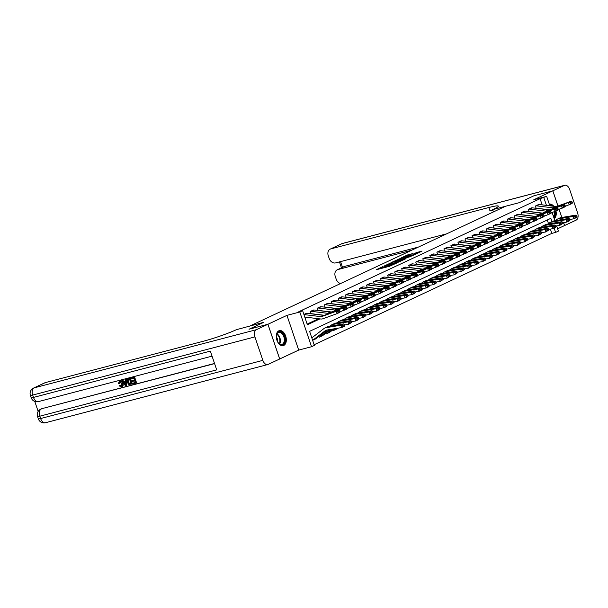 <?xml version="1.0" encoding="UTF-8"?>
<svg xmlns="http://www.w3.org/2000/svg" width="608" height="608" viewBox="0 0 608 608"><rect width="100%" height="100%" fill="white"/><g stroke="black" fill="none" stroke-linecap="round" stroke-linejoin="round"><path stroke-width="0.91" d="M382.759 266.646L376.17 269.777L389.523 266.281L396.819 262.99L382.736 267.254L381.543 267.429L382.759 266.646M278.814 330.813A7.76 4.803 75.3 0 0 276.762 339.773A7.76 4.803 75.3 0 0 283.252 345.64A7.76 4.803 75.3 0 0 283.761 345.45A7.76 4.803 75.3 0 0 285.813 336.498A7.76 4.803 75.3 0 0 279.323 330.63A7.76 4.803 75.3 0 0 278.814 330.813A7.706 4.765 75.3 0 1 280.729 330.972A7.706 4.765 75.3 0 1 285.585 338.565A7.706 4.765 75.3 0 1 282.712 345.732M412.627 253.627L407.39 254.995L400.687 258.172L415.712 254.167L422.043 251.051L416.222 252.685L413.25 254.114L416.86 253.323L412.908 254.851L403.119 257.298L412.627 253.627M542.161 204.873L540.064 198.679L546.66 196.369L549.852 205.816M557.946 206.028L552.809 190.836L533.938 195.768L519.133 202.707L533.908 195.784L552.809 190.836L533.809 199.736L546.66 196.369M493.453 211.926L492.678 209.631L519.133 202.707L505.529 206.264L250.222 325.858L263.834 322.293L236.36 329.696A24.867 2.212 161.3 0 1 203.391 341.232L45.402 382.592L34.147 387.866L256.386 329.688L267.923 324.284L279.672 359.001L298.703 350.086L311.554 346.72L299.805 312.003L302.617 310.688L307.382 324.763L319.907 318.888M298.703 350.086L286.953 315.37L267.953 324.269L249.052 329.217L263.834 322.293L249.029 329.224L267.923 324.284M286.953 315.37L299.805 312.003M540.064 198.679L298.84 311.676L302.617 310.688M391.499 262.595L383.876 266.167L397.229 262.671L405.232 259.046L391.499 262.595L391.75 263.332M392.282 262.078L400.094 258.567L413.82 255.018L409.556 256.895L402.846 258.765L400.809 259.753L406.045 258.582L392.312 262.177M557.635 228.798L564.558 225.553L563.57 222.634M561.822 217.466L559.056 209.304M267.953 324.269L279.703 358.986M307.154 324.087L318.584 318.729M306.561 313.302L303.901 314.465L306.257 313.363A3.481 2.721 64.9 0 1 307.124 313.31L323.334 315.286A4.97 3.884 -115.1 0 0 324.839 315.126L338.96 310.004L336.148 311.326L337.797 311.471L338.17 312.398L340.138 311.471L339.766 310.551L337.797 311.471M310.962 313.774L310.202 311.516L313.599 310.012M317.999 310.483L317.232 308.218L320.636 306.713M325.037 307.184L324.269 304.927L327.674 303.415M332.074 303.886L331.307 301.629L334.712 300.124M339.112 300.595L338.344 298.33L341.749 296.826M346.15 297.297L345.382 295.04L348.787 293.527M353.187 293.998L352.42 291.741L355.824 290.229M360.225 290.7L359.457 288.443L362.862 286.938M367.255 287.409L366.495 285.144L369.9 283.64M374.292 284.111L373.532 281.854L376.937 280.341M381.33 280.812L380.57 278.555L383.967 277.05M388.368 277.522L387.608 275.257L391.005 273.752M395.405 274.223L394.638 271.966L398.042 270.454M402.443 270.925L401.675 268.668L405.08 267.155M409.48 267.626L408.713 265.369L412.118 263.864M416.518 264.336L415.75 262.071L419.155 260.566M423.556 261.037L422.788 258.78L426.193 257.268M430.593 257.739L429.826 255.482L433.23 253.977M437.631 254.448L436.863 252.183L440.268 250.678M444.668 251.15L443.901 248.892L447.306 247.38M451.698 247.851L450.938 245.594L454.343 244.082M458.736 244.553L457.976 242.296L461.373 240.791M465.774 241.262L465.014 238.997L468.411 237.492M472.811 237.964L472.051 235.706L475.448 234.194M479.849 234.665L479.081 232.408L482.486 230.903M486.886 231.374L486.119 229.11L489.524 227.605M493.924 228.076L493.156 225.811L496.561 224.306M500.962 224.778L500.194 222.52L503.599 221.008M507.999 221.479L507.232 219.222L510.636 217.717M515.037 218.188L514.269 215.924L517.674 214.419M522.074 214.89L521.307 212.633L524.712 211.12M529.104 211.592L528.344 209.334L531.749 207.83M536.142 208.301L535.382 206.036L538.787 204.531M314.138 344.728L551.813 233.396L550.354 229.079M548.492 223.584L547.276 219.997M318.676 336.558L319.215 337.189A3.481 2.721 -115.1 0 0 319.58 337.06A3.481 2.721 -115.1 0 0 319.975 336.817L329.376 329.62M325.713 333.26L326.253 333.891A3.481 2.721 -115.1 0 0 326.618 333.762A3.481 2.721 -115.1 0 0 327.013 333.526L332.872 329.034M332.751 329.969L333.29 330.6A3.481 2.721 -115.1 0 0 333.655 330.463A3.481 2.721 -115.1 0 0 334.043 330.228L336.368 328.449M556.654 225.91L558.41 231.093L555.598 232.408L554.116 228.046M551.813 233.396L555.598 232.408M551.958 221.662L550.833 218.333L309.601 331.33L314.366 345.405L311.554 346.72M552.14 212.564L554.906 220.742M546.455 205.398L543.841 197.691M554.215 218.705A7.76 4.803 75.3 0 0 556.008 211.075M553.827 206.302A7.76 4.803 75.3 0 0 549.298 204.174M387.38 266.844L388.307 266.448L387.988 265.514M381.771 268.09L380.684 268.592M400.657 261.22L399.509 261.524M385.335 265.544L397.191 262.519L399.479 261.448L385.335 265.544M398.521 259.783L394.569 261.318L399.95 259.905L401.987 258.924L398.521 259.783M417.514 252.229L417.833 253.171L416.913 253.468M312.938 340.115L315.75 338.8A3.481 2.721 -115.1 0 1 315.354 339.036L312.641 340.305A3.481 2.721 -115.1 0 0 312.938 340.115L325.28 330.661A4.97 3.884 64.9 0 1 325.842 330.319A4.97 3.884 64.9 0 1 326.64 330.076L341.643 327.568L340.989 325.196L325.987 327.697A7.456 5.822 -115.1 0 0 324.786 328.069A7.456 5.822 -115.1 0 0 323.942 328.578L311.82 337.866M342.616 325.538L342.882 326.488L344.85 325.569L344.592 324.619L342.616 325.538L340.989 325.196L343.801 323.874L328.799 326.382A7.456 5.822 -115.1 0 0 327.606 326.754L324.786 328.069M315.75 338.8L327.286 329.969M344.85 325.569L344.462 326.253L341.643 327.568L342.882 326.488M343.801 323.874L344.592 324.619M340.138 311.471L339.887 312.307L337.075 313.629L322.954 318.744A7.456 5.822 64.9 0 1 320.697 318.987L304.768 317.049M338.17 312.398L337.075 313.629L336.148 311.326L322.027 316.441A4.97 3.884 -115.1 0 1 320.522 316.601L304.312 314.625A3.481 2.721 64.9 0 0 303.947 314.61M339.766 310.551L338.96 310.004M344.675 324.938L348.68 324.269L348.027 321.898L333.024 324.398A7.456 5.822 -115.1 0 0 331.824 324.771A7.456 5.822 -115.1 0 0 330.98 325.288L329.764 326.222M349.653 322.24L349.919 323.19L351.888 322.27L351.622 321.32L349.653 322.24L348.027 321.898L350.839 320.576L335.836 323.084A7.456 5.822 -115.1 0 0 334.643 323.456L331.824 324.771M319.58 337.06L322.392 335.738A3.481 2.721 -115.1 0 0 322.787 335.502L330.775 329.384M351.888 322.27L348.68 324.269L349.919 323.19M350.839 320.576L351.622 321.32M351.713 321.647L355.718 320.978L355.064 318.6L340.062 321.108A7.456 5.822 -115.1 0 0 338.861 321.48A7.456 5.822 -115.1 0 0 338.018 321.989L336.802 322.924M356.691 318.949L356.957 319.899L358.925 318.972L358.659 318.022L356.691 318.949L355.064 318.6L357.876 317.285L342.874 319.785A7.456 5.822 -115.1 0 0 341.681 320.158L338.861 321.48M326.618 333.762L329.43 332.447A3.481 2.721 -115.1 0 0 329.825 332.204L334.271 328.799M358.925 318.972L358.53 319.656L355.718 320.978L356.957 319.899M357.876 317.285L358.659 318.022M358.75 318.349L362.756 317.68L362.102 315.301L347.1 317.809A7.456 5.822 -115.1 0 0 345.899 318.182A7.456 5.822 -115.1 0 0 345.055 318.691L343.839 319.626M363.728 315.651L363.994 316.601L365.963 315.681L365.697 314.731L363.728 315.651L362.102 315.301L364.914 313.986L349.912 316.494A7.456 5.822 -115.1 0 0 348.711 316.859L345.899 318.182M333.655 330.463L336.467 329.148A3.481 2.721 -115.1 0 0 336.862 328.905L337.767 328.214M365.963 315.681L362.756 317.68L363.994 316.601M364.914 313.986L365.697 314.731M314.161 310.012L311.342 311.334A3.481 2.721 64.9 0 0 310.483 311.387L313.295 310.065A3.481 2.721 64.9 0 1 314.161 310.012L330.372 311.988A4.97 3.884 -115.1 0 0 331.877 311.828L345.998 306.706L343.186 308.028L344.835 308.18L345.207 309.1L347.176 308.172L346.803 307.253L344.835 308.18M324.277 315.271L311.524 313.713A0.996 0.775 -115.1 0 0 311.273 313.728M347.176 308.172L346.925 309.016L340.039 311.805M345.207 309.1L344.113 310.331L343.186 308.028L329.065 313.15A4.97 3.884 -115.1 0 1 327.56 313.31L311.342 311.334M346.803 307.253L345.998 306.706M321.199 306.713L318.379 308.036A3.481 2.721 64.9 0 0 317.513 308.089L320.332 306.774A3.481 2.721 64.9 0 1 321.199 306.713L337.41 308.689A4.97 3.884 -115.1 0 0 338.914 308.53L353.035 303.415L350.223 304.73L351.872 304.882L352.245 305.801L354.213 304.882L353.841 303.954L351.872 304.882M331.314 311.972L318.562 310.422A0.996 0.775 -115.1 0 0 318.311 310.437M354.213 304.882L353.962 305.718L347.077 308.514M352.245 305.801L351.15 307.032L350.223 304.73L336.102 309.852A4.97 3.884 -115.1 0 1 334.598 310.012L318.379 308.036M353.841 303.954L353.035 303.415M328.236 303.422L325.417 304.737A3.481 2.721 64.9 0 0 324.55 304.79L327.37 303.476A3.481 2.721 64.9 0 1 328.236 303.422L344.447 305.398A4.97 3.884 -115.1 0 0 345.952 305.239L360.073 300.116L357.253 301.439L358.91 301.583L359.282 302.503L361.251 301.583L360.878 300.664L358.91 301.583M338.352 308.682L325.592 307.124A0.996 0.775 -115.1 0 0 325.348 307.139M361.251 301.583L361 302.419L354.114 305.216M359.282 302.503L358.188 303.742L357.253 301.439L343.14 306.554A4.97 3.884 -115.1 0 1 341.635 306.713L325.417 304.737M360.878 300.664L360.073 300.116M365.788 315.05L369.793 314.382L369.14 312.01L354.137 314.511A7.456 5.822 -115.1 0 0 352.936 314.883A7.456 5.822 -115.1 0 0 352.093 315.4L350.877 316.327M370.766 312.352L371.024 313.302L373 312.383L372.734 311.433L370.766 312.352L369.14 312.01L371.952 310.688L356.949 313.196A7.456 5.822 -115.1 0 0 355.748 313.568L352.936 314.883M373 312.383L369.793 314.382L371.024 313.302M371.952 310.688L372.734 311.433M335.274 300.124L332.454 301.439A3.481 2.721 64.9 0 0 331.588 301.5L334.408 300.177A3.481 2.721 64.9 0 1 335.274 300.124L351.485 302.1A4.97 3.884 -115.1 0 0 352.99 301.94L367.11 296.818L364.291 298.14L365.948 298.285L366.312 299.212L368.288 298.285L367.916 297.365L365.948 298.285M345.39 305.383L332.629 303.825A0.996 0.775 -115.1 0 0 332.386 303.84M368.288 298.285L368.038 299.121L361.152 301.918M366.312 299.212L365.218 300.443L364.291 298.14L350.178 303.255A4.97 3.884 -115.1 0 1 348.673 303.422L332.454 301.439M367.916 297.365L367.11 296.818M280.638 344.668A6.711 4.157 -104.7 0 1 278.563 343.125A6.711 4.157 -104.7 0 1 276.473 335.114A6.711 4.157 -104.7 0 1 280.729 331.915A6.711 4.157 -104.7 0 1 285.046 339.918A6.711 4.157 -104.7 0 1 280.638 344.668M278.456 342.988A6.217 3.846 75.3 0 0 280.265 344.295A6.217 3.846 75.3 0 0 281.876 344.402A6.217 3.846 75.3 0 0 284.27 338.664A6.217 3.846 75.3 0 0 280.341 332.485A6.217 3.846 75.3 0 0 278.73 332.378A6.217 3.846 75.3 0 0 276.442 335.289M277.598 341.711A4.423 2.736 75.3 0 0 276.321 336.817M549.67 205.268A6.711 4.157 -104.7 0 1 551.692 206.036M554.815 211.592A6.711 4.157 -104.7 0 1 554.374 216.44A6.711 4.157 -104.7 0 1 553.774 217.39M553.508 216.6A6.217 3.846 75.3 0 0 553.721 216.205A6.217 3.846 75.3 0 0 554.146 211.835M554.101 218.371A7.706 4.765 75.3 0 0 554.929 217.124A7.706 4.765 75.3 0 0 555.4 211.364M552.953 206.196A7.706 4.765 75.3 0 0 549.343 204.296M120.141 381.642L119.35 383.382L118.195 383.58L119.86 381.003C121.304 380.79 122.337 381.588 122.953 383.382C123.508 385.122 123.135 386.255 121.828 386.779M119.335 381.239L119.86 381.003M119.548 381.117L119.411 381.216C120.855 381.003 121.889 381.794 122.504 383.595C123.059 385.335 122.687 386.468 121.38 386.984L121.919 386.749M121.38 386.984L119.077 385.806L120.11 385.259L121.433 386.247M125.43 379.719L126.563 379.331L126.669 385.434L125.499 385.829L121.79 380.676L122.466 380.494L123.568 382.09L125.506 381.588L125.43 379.719L126.114 379.544L126.221 385.639M121.79 380.676L122.922 380.281L124.024 381.885L125.499 381.497M132.704 383.238L135.257 382.569L134.672 380.836L132.293 381.459L132.073 380.813L134.452 380.19L133.798 378.237L131.123 378.936L131.351 378.077L134.664 377.211L136.572 382.842L132.924 383.891L132.704 383.238L135.234 382.485M132.073 380.813L134.421 380.099M34.785 401.44L38.16 411.411M256.386 329.688A5.966 3.694 75.3 0 0 254.912 336.9L32.672 395.078L33.47 397.419L210.353 351.12L216.706 369.884L39.824 416.191A5.966 3.694 -104.7 0 1 41.291 408.979A5.966 4.659 -115.1 0 0 40.668 409.207L41.511 408.804A5.966 4.659 64.9 0 1 42.134 408.584L214.578 363.614M214.525 363.455L42.134 408.584M128.174 379.012L130.477 378.305L132.384 383.937L128.759 384.454L127.27 382.333C126.654 380.54 127.034 379.407 128.402 378.944L130.028 378.518L131.936 384.15M254.912 336.9L262.854 360.362A5.966 3.694 75.3 0 0 267.74 364.549A5.966 3.694 75.3 0 0 268.136 364.405L279.672 359.001M33.524 388.094A5.966 5.966 0 0 0 30.4 395.405A5.966 0.532 161.3 0 0 32.672 395.078A5.966 3.694 -104.7 0 1 34.147 387.866A5.966 4.659 -115.1 0 0 33.524 388.094L44.779 382.82A5.966 4.659 64.9 0 1 45.402 382.592M130.902 378.29L134.664 377.211M134.216 377.424L136.116 383.048M128.387 378.898L128.85 378.731M129.61 379.331L127.733 380.258L127.916 382.181L129.367 383.982L131.077 383.663L129.61 379.331M128.676 379.574L127.733 380.258L128.189 380.046L128.364 381.968L129.816 383.777L131.047 383.58M130.028 378.518L130.477 378.305M129.124 379.369L128.189 380.046M127.916 382.181L128.364 381.968M129.367 383.982L129.816 383.777M130.158 383.906L130.606 383.694M125.598 383.967L125.529 382.288L123.986 382.69L125.636 385.084L125.598 383.967M126.114 379.544L126.563 379.331M123.568 382.09L124.024 381.885M122.466 380.494L122.922 380.281M124.488 382.561L125.582 384.15M119.662 385.472L121.19 386.331L121.866 383.77L119.487 381.923M119.692 381.854L118.894 383.595M122.504 383.595L122.953 383.382M492.678 209.631L493.688 209.16A24.867 2.212 -18.7 0 0 498.34 206.135A24.867 2.212 -18.7 0 0 488.862 207.51L330.881 248.87A5.966 4.659 -115.1 0 0 330.258 249.098A5.966 4.659 -115.1 0 0 328.252 255.687L329.186 258.453A5.966 4.659 -115.1 0 0 335.631 262.899L446.713 233.814M563.601 222.627L564.589 225.545L576.126 220.134A5.966 3.694 75.3 0 0 577.6 212.922L569.658 189.468A5.966 3.694 75.3 0 0 564.771 185.273A5.966 3.694 75.3 0 0 564.376 185.417L552.839 190.821L557.977 206.013M561.853 217.466L559.086 209.296M411.608 250.26L337.881 269.557A5.966 4.659 -115.1 0 0 337.258 269.785A5.966 4.659 -115.1 0 0 335.251 276.374L336.194 279.148A5.966 4.659 -115.1 0 0 340.526 283.556M337.258 269.785L344.014 266.623A5.966 4.659 64.9 0 1 344.637 266.395L337.881 269.557M418.365 247.091L344.637 266.395M492.86 210.178A24.867 2.212 -18.7 0 0 490.01 210.892L488.862 207.51M372.826 311.76L376.831 311.091L376.177 308.712L361.167 311.22A7.456 5.822 -115.1 0 0 359.974 311.585A7.456 5.822 -115.1 0 0 359.13 312.102L357.914 313.036M377.804 309.062L378.062 310.012L380.038 309.084L379.772 308.134L377.804 309.062L376.177 308.712L378.989 307.397L363.987 309.898A7.456 5.822 -115.1 0 0 362.786 310.27L359.974 311.585M380.038 309.084L376.831 311.091L378.062 310.012M378.989 307.397L379.772 308.134M342.304 296.826L339.492 298.148A3.481 2.721 64.9 0 0 338.626 298.201L341.445 296.879A3.481 2.721 64.9 0 1 342.304 296.826L358.522 298.802A4.97 3.884 -115.1 0 0 360.027 298.642L374.148 293.527L371.328 294.842L372.985 294.994L373.35 295.914L375.326 294.994L374.954 294.067L372.985 294.994M352.427 302.085L339.667 300.534A0.996 0.775 -115.1 0 0 339.424 300.55M375.326 294.994L375.075 295.83L368.182 298.627M373.35 295.914L372.256 297.145L371.328 294.842L357.215 299.964A4.97 3.884 -115.1 0 1 355.71 300.124L339.492 298.148M374.954 294.067L374.148 293.527M379.863 308.461L383.868 307.792L383.207 305.414L368.205 307.922A7.456 5.822 -115.1 0 0 367.012 308.294A7.456 5.822 -115.1 0 0 366.168 308.803L364.952 309.738M384.841 305.763L385.1 306.713L387.068 305.786L386.81 304.836L384.841 305.763L383.207 305.414L386.027 304.099L371.024 306.599A7.456 5.822 -115.1 0 0 369.824 306.972L367.012 308.294M387.068 305.786L386.68 306.47L383.868 307.792L385.1 306.713M386.027 304.099L386.81 304.836M349.342 293.535L346.53 294.85A3.481 2.721 64.9 0 0 345.663 294.903L348.483 293.588A3.481 2.721 64.9 0 1 349.342 293.535L365.56 295.511A4.97 3.884 -115.1 0 0 367.065 295.344L381.186 290.229L378.366 291.544L380.015 291.696L380.388 292.615L382.364 291.696L381.991 290.776L380.015 291.696M359.465 298.786L346.704 297.236A0.996 0.775 -115.1 0 0 346.461 297.251M382.364 291.696L382.113 292.532L375.22 295.328M380.388 292.615L379.293 293.854L378.366 291.544L364.253 296.666A4.97 3.884 -115.1 0 1 362.748 296.826L346.53 294.85M381.991 290.776L381.186 290.229M386.901 305.163L390.906 304.494L390.245 302.123L375.242 304.623A7.456 5.822 -115.1 0 0 374.049 304.996A7.456 5.822 -115.1 0 0 373.206 305.505L371.982 306.44M391.879 302.465L392.137 303.415L394.106 302.495L393.847 301.545L391.879 302.465L390.245 302.123L393.064 300.8L378.062 303.308A7.456 5.822 -115.1 0 0 376.861 303.681L374.049 304.996M394.106 302.495L390.906 304.494L392.137 303.415M393.064 300.8L393.847 301.545M356.379 290.236L353.567 291.551A3.481 2.721 64.9 0 0 352.701 291.604L355.513 290.29A3.481 2.721 64.9 0 1 356.379 290.236L372.598 292.212A4.97 3.884 -115.1 0 0 374.102 292.053L388.216 286.93L385.404 288.253L387.053 288.397L387.425 289.324L389.394 288.397L389.029 287.478L387.053 288.397M366.495 295.496L353.742 293.938A0.996 0.775 -115.1 0 0 353.499 293.953M389.394 288.397L389.15 289.233L382.257 292.03M387.425 289.324L386.331 290.556L385.404 288.253L371.283 293.368A4.97 3.884 -115.1 0 1 369.778 293.527L353.567 291.551M389.029 287.478L388.216 286.93M393.938 301.864L397.944 301.196L397.282 298.824L382.28 301.325A7.456 5.822 -115.1 0 0 381.087 301.697A7.456 5.822 -115.1 0 0 380.243 302.214L379.02 303.141M398.916 299.166L399.175 300.116L401.143 299.197L400.885 298.247L398.916 299.166L397.282 298.824L400.102 297.502L385.1 300.01A7.456 5.822 -115.1 0 0 383.899 300.382L381.087 301.697M401.143 299.197L397.944 301.196L399.175 300.116M400.102 297.502L400.885 298.247M363.417 286.938L360.605 288.26A3.481 2.721 64.9 0 0 359.738 288.314L362.55 286.991A3.481 2.721 64.9 0 1 363.417 286.938L379.635 288.914A4.97 3.884 -115.1 0 0 381.14 288.754L395.253 283.632L392.441 284.954L394.09 285.106L394.463 286.026L396.431 285.099L396.059 284.179L394.09 285.106M373.532 292.197L360.78 290.639A0.996 0.775 -115.1 0 0 360.529 290.654M396.431 285.099L396.188 285.942L389.295 288.732M394.463 286.026L393.368 287.257L392.441 284.954L378.32 290.069A4.97 3.884 -115.1 0 1 376.816 290.236L360.605 288.26M396.059 284.179L395.253 283.632M400.976 298.574L404.974 297.905L404.32 295.526L389.318 298.034A7.456 5.822 -115.1 0 0 388.124 298.406A7.456 5.822 -115.1 0 0 387.281 298.916L386.057 299.85M405.946 295.876L406.212 296.826L408.181 295.898L407.922 294.948L405.946 295.876L404.32 295.526L407.14 294.211L392.13 296.712A7.456 5.822 -115.1 0 0 390.936 297.084L388.124 298.406M408.181 295.898L407.793 296.582L404.974 297.905L406.212 296.826M407.14 294.211L407.922 294.948M370.454 283.64L367.642 284.962A3.481 2.721 64.9 0 0 366.776 285.015L369.588 283.7A3.481 2.721 64.9 0 1 370.454 283.64L386.673 285.616A4.97 3.884 -115.1 0 0 388.178 285.456L402.291 280.341L399.479 281.656L401.128 281.808L401.5 282.728L403.469 281.808L403.096 280.881L401.128 281.808M380.57 288.899L367.817 287.348A0.996 0.775 -115.1 0 0 367.566 287.364M403.469 281.808L403.218 282.644L396.332 285.441M401.5 282.728L400.406 283.959L399.479 281.656L385.358 286.778A4.97 3.884 -115.1 0 1 383.853 286.938L367.642 284.962M403.096 280.881L402.291 280.341M408.014 295.275L412.011 294.606L411.358 292.228L396.355 294.736A7.456 5.822 -115.1 0 0 395.154 295.108A7.456 5.822 -115.1 0 0 394.318 295.617L393.095 296.552M412.984 292.577L413.25 293.527L415.218 292.608L414.96 291.658L412.984 292.577L411.358 292.228L414.17 290.913L399.167 293.413A7.456 5.822 -115.1 0 0 397.974 293.786L395.154 295.108M415.218 292.608L414.831 293.292L412.011 294.606L413.25 293.527M414.17 290.913L414.96 291.658M377.492 280.349L374.68 281.664A3.481 2.721 64.9 0 0 373.814 281.717L376.626 280.402A3.481 2.721 64.9 0 1 377.492 280.349L393.71 282.325A4.97 3.884 -115.1 0 0 395.215 282.165L409.328 277.043L406.516 278.365L408.166 278.51L408.538 279.429L410.506 278.51L410.134 277.59L408.166 278.51M387.608 285.608L374.855 284.05A0.996 0.775 -115.1 0 0 374.604 284.065M410.506 278.51L410.256 279.346L403.37 282.142M408.538 279.429L407.444 280.668L406.516 278.365L392.396 283.48A4.97 3.884 -115.1 0 1 390.891 283.64L374.68 281.664M410.134 277.59L409.328 277.043M415.044 291.977L419.049 291.308L418.395 288.937L403.393 291.437A7.456 5.822 -115.1 0 0 402.192 291.81A7.456 5.822 -115.1 0 0 401.356 292.326L400.132 293.254M420.022 289.279L420.288 290.229L422.256 289.309L421.998 288.359L420.022 289.279L418.395 288.937L421.207 287.614L406.205 290.122A7.456 5.822 -115.1 0 0 405.012 290.495L402.192 291.81M422.256 289.309L421.868 289.993L419.049 291.308L420.288 290.229M421.207 287.614L421.998 288.359M384.53 277.05L381.718 278.365A3.481 2.721 64.9 0 0 380.851 278.426L383.663 277.104A3.481 2.721 64.9 0 1 384.53 277.05L400.74 279.026A4.97 3.884 -115.1 0 0 402.245 278.867L416.366 273.744L413.554 275.067L415.203 275.211L415.576 276.138L417.544 275.211L417.172 274.292L415.203 275.211M394.645 282.31L381.892 280.752A0.996 0.775 -115.1 0 0 381.642 280.767M417.544 275.211L417.293 276.047L410.408 278.844M415.576 276.138L414.481 277.37L413.554 275.067L399.433 280.182A4.97 3.884 -115.1 0 1 397.928 280.349L381.718 278.365M417.172 274.292L416.366 273.744M422.081 288.686L426.086 288.017L425.433 285.638L410.43 288.146A7.456 5.822 -115.1 0 0 409.23 288.511A7.456 5.822 -115.1 0 0 408.386 289.028L407.17 289.963M427.059 285.988L427.325 286.938L429.294 286.011L429.028 285.061L427.059 285.988L425.433 285.638L428.245 284.324L413.242 286.824A7.456 5.822 -115.1 0 0 412.049 287.196L409.23 288.511M429.294 286.011L428.906 286.695L426.086 288.017L427.325 286.938M428.245 284.324L429.028 285.061M391.567 273.752L388.748 275.074A3.481 2.721 64.9 0 0 387.889 275.128L390.701 273.805A3.481 2.721 64.9 0 1 391.567 273.752L407.778 275.728A4.97 3.884 -115.1 0 0 409.283 275.568L423.404 270.454L420.592 271.768L422.241 271.92L422.613 272.84L424.582 271.913L424.209 270.993L422.241 271.92M401.683 279.011L388.93 277.461A0.996 0.775 -115.1 0 0 388.679 277.476M424.582 271.913L424.331 272.756L417.445 275.553M422.613 272.84L421.519 274.071L420.592 271.768L406.471 276.891A4.97 3.884 -115.1 0 1 404.966 277.05L388.748 275.074M424.209 270.993L423.404 270.454M429.119 285.388L433.124 284.719L432.47 282.34L417.468 284.848A7.456 5.822 -115.1 0 0 416.267 285.22A7.456 5.822 -115.1 0 0 415.424 285.73L414.208 286.664M434.097 282.69L434.363 283.64L436.331 282.712L436.065 281.762L434.097 282.69L432.47 282.34L435.282 281.025L420.28 283.526A7.456 5.822 -115.1 0 0 419.087 283.898L416.267 285.22M436.331 282.712L435.936 283.396L433.124 284.719L434.363 283.64M435.282 281.025L436.065 281.762M398.605 270.461L395.785 271.776A3.481 2.721 64.9 0 0 394.926 271.829L397.738 270.514A3.481 2.721 64.9 0 1 398.605 270.461L414.816 272.437A4.97 3.884 -115.1 0 0 416.32 272.27L430.441 267.155L427.629 268.47L429.278 268.622L429.651 269.542L431.619 268.622L431.247 267.702L429.278 268.622M408.72 275.713L395.968 274.162A0.996 0.775 -115.1 0 0 395.717 274.178M431.619 268.622L431.368 269.458L424.483 272.255M429.651 269.542L428.556 270.78L427.629 268.47L413.508 273.592A4.97 3.884 -115.1 0 1 412.004 273.752L395.785 271.776M431.247 267.702L430.441 267.155M436.156 282.089L440.162 281.42L439.508 279.049L424.506 281.55A7.456 5.822 -115.1 0 0 423.305 281.922A7.456 5.822 -115.1 0 0 422.461 282.431L421.245 283.366M441.134 279.391L441.4 280.341L443.369 279.422L443.103 278.472L441.134 279.391L439.508 279.049L442.32 277.727L427.318 280.235A7.456 5.822 -115.1 0 0 426.117 280.6L423.305 281.922M443.369 279.422L440.162 281.42L441.4 280.341M442.32 277.727L443.103 278.472M405.642 267.163L402.823 268.478A3.481 2.721 64.9 0 0 401.956 268.531L404.776 267.216A3.481 2.721 64.9 0 1 405.642 267.163L421.853 269.139A4.97 3.884 -115.1 0 0 423.358 268.979L437.479 263.857L434.659 265.179L436.316 265.324L436.688 266.243L438.657 265.324L438.284 264.404L436.316 265.324M415.758 272.422L402.998 270.864A0.996 0.775 -115.1 0 0 402.754 270.879M438.657 265.324L438.406 266.16L431.52 268.956M436.688 266.243L435.594 267.482L434.659 265.179L420.546 270.294A4.97 3.884 -115.1 0 1 419.041 270.454L402.823 268.478M438.284 264.404L437.479 263.857M443.194 278.791L447.199 278.122L446.546 275.751L431.543 278.251A7.456 5.822 -115.1 0 0 430.342 278.624A7.456 5.822 -115.1 0 0 429.499 279.14L428.283 280.068M448.172 276.093L448.43 277.043L450.406 276.123L450.14 275.173L448.172 276.093L446.546 275.751L449.358 274.428L434.355 276.936A7.456 5.822 -115.1 0 0 433.154 277.309L430.342 278.624M450.406 276.123L447.199 278.122L448.43 277.043M449.358 274.428L450.14 275.173M412.68 263.864L409.86 265.187A3.481 2.721 64.9 0 0 408.994 265.24L411.814 263.918A3.481 2.721 64.9 0 1 412.68 263.864L428.891 265.84A4.97 3.884 -115.1 0 0 430.396 265.681L444.516 260.558L441.697 261.881L443.354 262.033L443.718 262.952L445.694 262.025L445.322 261.106L443.354 262.033M422.796 269.124L410.035 267.566A0.996 0.775 -115.1 0 0 409.792 267.581M445.694 262.025L445.444 262.869L438.558 265.658M443.718 262.952L442.632 264.184L441.697 261.881L427.584 266.996A4.97 3.884 -115.1 0 1 426.079 267.163L409.86 265.187M445.322 261.106L444.516 260.558M450.232 275.5L454.237 274.831L453.583 272.452L438.573 274.96A7.456 5.822 -115.1 0 0 437.38 275.333A7.456 5.822 -115.1 0 0 436.536 275.842L435.32 276.777M455.21 272.802L455.468 273.752L457.444 272.825L457.178 271.875L455.21 272.802L453.583 272.452L456.395 271.138L441.393 273.638A7.456 5.822 -115.1 0 0 440.192 274.01L437.38 275.333M457.444 272.825L454.237 274.831L455.468 273.752M456.395 271.138L457.178 271.875M419.71 260.566L416.898 261.888A3.481 2.721 64.9 0 0 416.032 261.942L418.851 260.627A3.481 2.721 64.9 0 1 419.71 260.566L435.928 262.542A4.97 3.884 -115.1 0 0 437.433 262.382L451.554 257.268L448.734 258.582L450.391 258.734L450.756 259.654L452.732 258.734L452.36 257.807L450.391 258.734M429.833 265.825L417.073 264.275A0.996 0.775 -115.1 0 0 416.83 264.29M452.732 258.734L452.481 259.57L445.596 262.367M450.756 259.654L449.662 260.885L448.734 258.582L434.621 263.705A4.97 3.884 -115.1 0 1 433.116 263.864L416.898 261.888M452.36 257.807L451.554 257.268M457.269 272.202L461.274 271.533L460.613 269.154L445.611 271.662A7.456 5.822 -115.1 0 0 444.418 272.034A7.456 5.822 -115.1 0 0 443.574 272.544L442.358 273.478M462.247 269.504L462.506 270.454L464.482 269.534L464.216 268.584L462.247 269.504L460.613 269.154L463.433 267.839L448.43 270.34A7.456 5.822 -115.1 0 0 447.23 270.712L444.418 272.034M464.482 269.534L461.274 271.533L462.506 270.454M463.433 267.839L464.216 268.584M426.748 257.275L423.936 258.59A3.481 2.721 64.9 0 0 423.069 258.643L425.889 257.328A3.481 2.721 64.9 0 1 426.748 257.275L442.966 259.251A4.97 3.884 -115.1 0 0 444.471 259.092L458.592 253.969L455.772 255.284L457.421 255.436L457.794 256.356L459.77 255.436L459.397 254.516L457.421 255.436M436.871 262.527L424.11 260.976A0.996 0.775 -115.1 0 0 423.867 260.992M459.77 255.436L459.519 256.272L452.626 259.069M457.794 256.356L456.699 257.594L455.772 255.284L441.659 260.406A4.97 3.884 -115.1 0 1 440.154 260.566L423.936 258.59M459.397 254.516L458.592 253.969M464.307 268.903L468.312 268.234L467.651 265.863L452.648 268.364A7.456 5.822 -115.1 0 0 451.455 268.736A7.456 5.822 -115.1 0 0 450.612 269.245L449.388 270.18M469.285 266.205L469.543 267.155L471.512 266.236L471.253 265.286L469.285 266.205L467.651 265.863L470.47 264.541L455.468 267.049A7.456 5.822 -115.1 0 0 454.267 267.421L451.455 268.736M471.512 266.236L468.312 268.234L469.543 267.155M470.47 264.541L471.253 265.286M433.785 253.977L430.973 255.292A3.481 2.721 64.9 0 0 430.107 255.352L432.919 254.03A3.481 2.721 64.9 0 1 433.785 253.977L450.004 255.953A4.97 3.884 -115.1 0 0 451.508 255.793L465.622 250.671L462.81 251.993L464.459 252.138L464.831 253.065L466.8 252.138L466.435 251.218L464.459 252.138M443.908 259.236L431.148 257.678A0.996 0.775 -115.1 0 0 430.905 257.693M466.8 252.138L466.556 252.974L459.663 255.77M464.831 253.065L463.737 254.296L462.81 251.993L448.689 257.108A4.97 3.884 -115.1 0 1 447.192 257.268L430.973 255.292M466.435 251.218L465.622 250.671M471.344 265.612L475.35 264.944L474.688 262.565L459.686 265.073A7.456 5.822 -115.1 0 0 458.493 265.438A7.456 5.822 -115.1 0 0 457.649 265.954L456.426 266.889M476.322 262.914L476.581 263.864L478.549 262.937L478.291 261.987L476.322 262.914L474.688 262.565L477.508 261.25L462.506 263.75A7.456 5.822 -115.1 0 0 461.305 264.123L458.493 265.438M478.549 262.937L478.162 263.621L475.35 264.944L476.581 263.864M477.508 261.25L478.291 261.987M440.823 250.678L438.011 252.001A3.481 2.721 64.9 0 0 437.144 252.054L439.956 250.732A3.481 2.721 64.9 0 1 440.823 250.678L457.041 252.654A4.97 3.884 -115.1 0 0 458.546 252.495L472.659 247.38L469.847 248.695L471.496 248.847L471.869 249.766L473.837 248.839L473.472 247.92L471.496 248.847M450.938 255.938L438.186 254.387A0.996 0.775 -115.1 0 0 437.935 254.402M473.837 248.839L473.594 249.683L466.701 252.48M471.869 249.766L470.774 250.998L469.847 248.695L455.726 253.817A4.97 3.884 -115.1 0 1 454.222 253.977L438.011 252.001M473.472 247.92L472.659 247.38M478.382 262.314L482.38 261.645L481.726 259.266L466.724 261.774A7.456 5.822 -115.1 0 0 465.53 262.147A7.456 5.822 -115.1 0 0 464.687 262.656L463.463 263.591M483.36 259.616L483.618 260.566L485.587 259.639L485.328 258.689L483.36 259.616L481.726 259.266L484.546 257.952L469.536 260.452A7.456 5.822 -115.1 0 0 468.342 260.824L465.53 262.147M485.587 259.639L485.199 260.323L482.38 261.645L483.618 260.566M484.546 257.952L485.328 258.689M447.86 247.388L445.048 248.702A3.481 2.721 64.9 0 0 444.182 248.756L446.994 247.441A3.481 2.721 64.9 0 1 447.86 247.388L464.079 249.364A4.97 3.884 -115.1 0 0 465.584 249.196L479.697 244.082L476.885 245.396L478.534 245.548L478.906 246.468L480.875 245.548L480.502 244.621L478.534 245.548M457.976 252.639L445.223 251.089A0.996 0.775 -115.1 0 0 444.972 251.104M480.875 245.548L480.624 246.384L473.738 249.181M478.906 246.468L477.812 247.707L476.885 245.396L462.764 250.519A4.97 3.884 -115.1 0 1 461.259 250.678L445.048 248.702M480.502 244.621L479.697 244.082M485.42 259.016L489.417 258.347L488.764 255.976L473.761 258.476A7.456 5.822 -115.1 0 0 472.56 258.848A7.456 5.822 -115.1 0 0 471.724 259.358L470.501 260.292M490.39 256.318L490.656 257.268L492.624 256.348L492.366 255.398L490.39 256.318L488.764 255.976L491.576 254.653L476.573 257.161A7.456 5.822 -115.1 0 0 475.38 257.526L472.56 258.848M492.624 256.348L492.237 257.032L489.417 258.347L490.656 257.268M491.576 254.653L492.366 255.398M454.898 244.089L452.086 245.404A3.481 2.721 64.9 0 0 451.22 245.457L454.032 244.142A3.481 2.721 64.9 0 1 454.898 244.089L471.116 246.065A4.97 3.884 -115.1 0 0 472.621 245.906L486.734 240.783L483.922 242.106L485.572 242.25L485.944 243.17L487.912 242.25L487.54 241.33L485.572 242.25M465.014 249.348L452.261 247.79A0.996 0.775 -115.1 0 0 452.01 247.806M487.912 242.25L487.662 243.086L480.776 245.883M485.944 243.17L484.85 244.408L483.922 242.106L469.802 247.22A4.97 3.884 -115.1 0 1 468.297 247.38L452.086 245.404M487.54 241.33L486.734 240.783M492.45 255.717L496.455 255.048L495.801 252.677L480.799 255.178A7.456 5.822 -115.1 0 0 479.598 255.55A7.456 5.822 -115.1 0 0 478.762 256.067L477.538 256.994M497.428 253.019L497.694 253.969L499.662 253.05L499.404 252.1L497.428 253.019L495.801 252.677L498.613 251.355L483.611 253.863A7.456 5.822 -115.1 0 0 482.418 254.235L479.598 255.55M499.662 253.05L499.274 253.734L496.455 255.048L497.694 253.969M498.613 251.355L499.404 252.1M461.936 240.791L459.124 242.113A3.481 2.721 64.9 0 0 458.257 242.166L461.069 240.844A3.481 2.721 64.9 0 1 461.936 240.791L478.154 242.767A4.97 3.884 -115.1 0 0 479.659 242.607L493.772 237.485L490.96 238.807L492.609 238.952L492.982 239.879L494.95 238.952L494.578 238.032L492.609 238.952M472.051 246.05L459.298 244.492A0.996 0.775 -115.1 0 0 459.048 244.507M494.95 238.952L494.699 239.795L487.814 242.584M492.982 239.879L491.887 241.11L490.96 238.807L476.839 243.922A4.97 3.884 -115.1 0 1 475.334 244.089L459.124 242.113M494.578 238.032L493.772 237.485M499.487 252.426L503.492 251.758L502.839 249.379L487.836 251.887A7.456 5.822 -115.1 0 0 486.636 252.259A7.456 5.822 -115.1 0 0 485.792 252.768L484.576 253.703M504.465 249.728L504.731 250.678L506.7 249.751L506.441 248.801L504.465 249.728L502.839 249.379L505.651 248.064L490.648 250.564A7.456 5.822 -115.1 0 0 489.455 250.937L486.636 252.259M506.7 249.751L506.312 250.435L503.492 251.758L504.731 250.678M505.651 248.064L506.441 248.801M468.973 237.492L466.161 238.815A3.481 2.721 64.9 0 0 465.295 238.868L468.107 237.553A3.481 2.721 64.9 0 1 468.973 237.492L485.184 239.468A4.97 3.884 -115.1 0 0 486.689 239.309L500.81 234.194L497.998 235.509L499.647 235.661L500.019 236.58L501.988 235.661L501.615 234.734L499.647 235.661M479.089 242.752L466.336 241.201A0.996 0.775 -115.1 0 0 466.085 241.216M501.988 235.661L501.737 236.497L494.851 239.294M500.019 236.58L498.925 237.812L497.998 235.509L483.877 240.631A4.97 3.884 -115.1 0 1 482.372 240.791L466.161 238.815M501.615 234.734L500.81 234.194M506.525 249.128L510.53 248.459L509.876 246.08L494.874 248.588A7.456 5.822 -115.1 0 0 493.673 248.961A7.456 5.822 -115.1 0 0 492.83 249.47L491.614 250.405M511.503 246.43L511.769 247.38L513.737 246.46L513.471 245.51L511.503 246.43L509.876 246.08L512.688 244.766L497.686 247.266A7.456 5.822 -115.1 0 0 496.493 247.638L493.673 248.961M513.737 246.46L510.53 248.459L511.769 247.38M512.688 244.766L513.471 245.51M476.011 234.202L473.191 235.516A3.481 2.721 64.9 0 0 472.332 235.57L475.144 234.255A3.481 2.721 64.9 0 1 476.011 234.202L492.222 236.178A4.97 3.884 -115.1 0 0 493.726 236.018L507.847 230.896L505.035 232.21L506.684 232.362L507.057 233.282L509.025 232.362L508.653 231.443L506.684 232.362M486.126 239.453L473.374 237.903A0.996 0.775 -115.1 0 0 473.123 237.918M509.025 232.362L508.774 233.198L501.889 235.995M507.057 233.282L505.962 234.521L505.035 232.21L490.914 237.333A4.97 3.884 -115.1 0 1 489.41 237.492L473.191 235.516M508.653 231.443L507.847 230.896M513.562 245.83L517.568 245.161L516.914 242.79L501.912 245.29A7.456 5.822 -115.1 0 0 500.711 245.662A7.456 5.822 -115.1 0 0 499.867 246.172L498.651 247.106M518.54 243.132L518.806 244.082L520.775 243.162L520.509 242.212L518.54 243.132L516.914 242.79L519.726 241.467L504.724 243.975A7.456 5.822 -115.1 0 0 503.53 244.348L500.711 245.662M520.775 243.162L517.568 245.161L518.806 244.082M519.726 241.467L520.509 242.212M483.048 230.903L480.229 232.218A3.481 2.721 64.9 0 0 479.362 232.279L482.182 230.956A3.481 2.721 64.9 0 1 483.048 230.903L499.259 232.879A4.97 3.884 -115.1 0 0 500.764 232.72L514.885 227.597L512.073 228.92L513.722 229.064L514.094 229.991L516.063 229.064L515.69 228.144L513.722 229.064M493.164 236.162L480.404 234.604A0.996 0.775 -115.1 0 0 480.16 234.62M516.063 229.064L515.812 229.9L508.926 232.697M514.094 229.991L513 231.222L512.073 228.92L497.952 234.034A4.97 3.884 -115.1 0 1 496.447 234.194L480.229 232.218M515.69 228.144L514.885 227.597M520.6 242.531L524.605 241.87L523.952 239.491L508.949 241.999A7.456 5.822 -115.1 0 0 507.748 242.364A7.456 5.822 -115.1 0 0 506.905 242.881L505.689 243.816M525.578 239.841L525.836 240.791L527.812 239.864L527.546 238.914L525.578 239.841L523.952 239.491L526.764 238.176L511.761 240.677A7.456 5.822 -115.1 0 0 510.56 241.049L507.748 242.364M527.812 239.864L524.605 241.87L525.836 240.791M526.764 238.176L527.546 238.914M490.086 227.605L487.266 228.927A3.481 2.721 64.9 0 0 486.4 228.98L489.22 227.658A3.481 2.721 64.9 0 1 490.086 227.605L506.297 229.581A4.97 3.884 -115.1 0 0 507.802 229.421L521.922 224.306L519.103 225.621L520.76 225.773L521.132 226.693L523.1 225.766L522.728 224.846L520.76 225.773M500.202 232.864L487.441 231.306A0.996 0.775 -115.1 0 0 487.198 231.329M523.1 225.766L522.85 226.609L515.964 229.406M521.132 226.693L520.038 227.924L519.103 225.621L504.99 230.744A4.97 3.884 -115.1 0 1 503.485 230.903L487.266 228.927M522.728 224.846L521.922 224.306M527.638 239.24L531.643 238.572L530.989 236.193L515.979 238.701A7.456 5.822 -115.1 0 0 514.786 239.073A7.456 5.822 -115.1 0 0 513.942 239.582L512.726 240.517M532.616 236.542L532.874 237.492L534.85 236.565L534.584 235.615L532.616 236.542L530.989 236.193L533.801 234.878L518.799 237.378A7.456 5.822 -115.1 0 0 517.598 237.751L514.786 239.073M534.85 236.565L531.643 238.572L532.874 237.492M533.801 234.878L534.584 235.615M497.124 224.314L494.304 225.629A3.481 2.721 64.9 0 0 493.438 225.682L496.257 224.367A3.481 2.721 64.9 0 1 497.124 224.314L513.334 226.29A4.97 3.884 -115.1 0 0 514.839 226.123L528.96 221.008L526.14 222.323L527.797 222.475L528.162 223.394L530.138 222.475L529.766 221.548L527.797 222.475M507.239 229.566L494.479 228.015A0.996 0.775 -115.1 0 0 494.236 228.03M530.138 222.475L529.887 223.311L523.002 226.108M528.162 223.394L527.068 224.626L526.14 222.323L512.027 227.445A4.97 3.884 -115.1 0 1 510.522 227.605L494.304 225.629M529.766 221.548L528.96 221.008M534.675 235.942L538.68 235.273L538.019 232.902L523.017 235.402A7.456 5.822 -115.1 0 0 521.824 235.775A7.456 5.822 -115.1 0 0 520.98 236.284L519.764 237.219M539.653 233.244L539.912 234.194L541.888 233.274L541.622 232.324L539.653 233.244L538.019 232.902L540.839 231.58L525.836 234.088A7.456 5.822 -115.1 0 0 524.636 234.452L521.824 235.775M541.888 233.274L538.68 235.273L539.912 234.194M540.839 231.58L541.622 232.324M504.154 221.016L501.342 222.33A3.481 2.721 64.9 0 0 500.475 222.384L503.295 221.069A3.481 2.721 64.9 0 1 504.154 221.016L520.372 222.992A4.97 3.884 -115.1 0 0 521.877 222.832L535.998 217.71L533.178 219.032L534.827 219.176L535.2 220.096L537.176 219.176L536.803 218.257L534.827 219.176M514.277 226.275L501.516 224.717A0.996 0.775 -115.1 0 0 501.273 224.732M537.176 219.176L536.925 220.012L530.032 222.809M535.2 220.096L534.105 221.335L533.178 219.032L519.065 224.147A4.97 3.884 -115.1 0 1 517.56 224.306L501.342 222.33M536.803 218.257L535.998 217.71M541.713 232.644L545.718 231.975L545.057 229.604L530.054 232.104A7.456 5.822 -115.1 0 0 528.861 232.476A7.456 5.822 -115.1 0 0 528.018 232.993L526.802 233.92M546.691 229.946L546.949 230.896L548.918 229.976L548.659 229.026L546.691 229.946L545.057 229.604L547.876 228.281L532.874 230.789A7.456 5.822 -115.1 0 0 531.673 231.162L528.861 232.476M548.918 229.976L545.718 231.975L546.949 230.896M547.876 228.281L548.659 229.026M511.191 217.717L508.379 219.04A3.481 2.721 64.9 0 0 507.513 219.093L510.325 217.77A3.481 2.721 64.9 0 1 511.191 217.717L527.41 219.693A4.97 3.884 -115.1 0 0 528.914 219.534L543.035 214.411L540.216 215.734L541.865 215.878L542.237 216.805L544.213 215.878L543.841 214.958L541.865 215.878M521.314 222.976L508.554 221.418A0.996 0.775 -115.1 0 0 508.311 221.434M544.213 215.878L543.962 216.722L537.069 219.511M542.237 216.805L541.143 218.036L540.216 215.734L526.102 220.848A4.97 3.884 -115.1 0 1 524.598 221.016L508.379 219.04M543.841 214.958L543.035 214.411M548.75 229.353L552.756 228.684L552.094 226.305L537.092 228.813A7.456 5.822 -115.1 0 0 535.899 229.186A7.456 5.822 -115.1 0 0 535.055 229.695L533.832 230.63M553.728 226.655L553.987 227.605L555.955 226.678L555.697 225.728L553.728 226.655L552.094 226.305L554.914 224.99L539.912 227.491A7.456 5.822 -115.1 0 0 538.711 227.863L535.899 229.186M555.955 226.678L555.568 227.362L552.756 228.684L553.987 227.605M554.914 224.99L555.697 225.728M518.229 214.419L515.417 215.741A3.481 2.721 64.9 0 0 514.55 215.794L517.362 214.472A3.481 2.721 64.9 0 1 518.229 214.419L534.447 216.395A4.97 3.884 -115.1 0 0 535.952 216.235L550.065 211.12L547.253 212.435L548.902 212.587L549.275 213.507L551.243 212.587L550.878 211.66L548.902 212.587M528.344 219.678L515.592 218.128A0.996 0.775 -115.1 0 0 515.348 218.143M551.243 212.587L551 213.423L544.107 216.22M549.275 213.507L548.18 214.738L547.253 212.435L533.132 217.558A4.97 3.884 -115.1 0 1 531.628 217.717L515.417 215.741M550.878 211.66L550.065 211.12M555.788 226.054L559.793 225.386L559.132 223.007L544.13 225.515A7.456 5.822 -115.1 0 0 542.936 225.887A7.456 5.822 -115.1 0 0 542.093 226.396L540.869 227.331M560.766 223.356L561.024 224.306L562.993 223.387L562.734 222.437L560.766 223.356L559.132 223.007L561.952 221.692L546.949 224.192A7.456 5.822 -115.1 0 0 545.748 224.565L542.936 225.887M562.993 223.387L559.793 225.386L561.024 224.306M561.952 221.692L562.734 222.437M525.266 211.128L522.454 212.443A3.481 2.721 64.9 0 0 521.588 212.496L524.4 211.181A3.481 2.721 64.9 0 1 525.266 211.128L541.485 213.104A4.97 3.884 -115.1 0 0 542.99 212.944L557.103 207.822L554.291 209.137L555.94 209.289L556.312 210.208L558.281 209.289L557.908 208.369L555.94 209.289M535.382 216.38L522.629 214.829A0.996 0.775 -115.1 0 0 522.378 214.844M558.281 209.289L558.038 210.125L551.144 212.922M556.312 210.208L555.218 211.447L554.291 209.137L540.17 214.259A4.97 3.884 -115.1 0 1 538.665 214.419L522.454 212.443M557.908 208.369L557.103 207.822M562.826 222.756L566.823 222.087L566.17 219.716L551.167 222.216A7.456 5.822 -115.1 0 0 549.974 222.589A7.456 5.822 -115.1 0 0 549.13 223.098L547.907 224.033M567.796 220.058L568.062 221.008L570.03 220.088L569.772 219.138L567.796 220.058L566.17 219.716L568.989 218.394L553.979 220.902A7.456 5.822 -115.1 0 0 552.786 221.274L549.974 222.589M570.03 220.088L569.643 220.772L566.823 222.087L568.062 221.008M568.989 218.394L569.772 219.138M532.304 207.83L529.492 209.144A3.481 2.721 64.9 0 0 528.626 209.205L531.438 207.883A3.481 2.721 64.9 0 1 532.304 207.83L548.522 209.806A4.97 3.884 -115.1 0 0 550.027 209.646L564.14 204.524L561.328 205.846L562.978 205.99L563.35 206.918L565.318 205.99L564.946 205.071L562.978 205.99M542.42 213.089L529.667 211.531A0.996 0.775 -115.1 0 0 529.416 211.546M565.318 205.99L565.068 206.826L558.182 209.623M563.35 206.918L562.256 208.149L561.328 205.846L547.208 210.961A4.97 3.884 -115.1 0 1 545.703 211.12L529.492 209.144M564.946 205.071L564.14 204.524M569.856 219.458L573.861 218.796L573.207 216.418L558.205 218.918A7.456 5.822 -115.1 0 0 557.004 219.29A7.456 5.822 -115.1 0 0 556.168 219.807L554.944 220.742M574.834 216.767L575.1 217.717L577.068 216.79L576.81 215.84L574.834 216.767L573.207 216.418L576.019 215.095L561.017 217.603A7.456 5.822 -115.1 0 0 559.824 217.976L557.004 219.29M577.068 216.79L576.68 217.474L573.861 218.796L575.1 217.717M576.019 215.095L576.81 215.84M539.342 204.531L536.53 205.854A3.481 2.721 64.9 0 0 535.663 205.907L538.475 204.584A3.481 2.721 64.9 0 1 539.342 204.531L555.56 206.507A4.97 3.884 -115.1 0 0 557.065 206.348L571.178 201.233L568.366 202.548L570.015 202.7L570.388 203.619L572.356 202.692L571.984 201.772L570.015 202.7M549.457 209.79L536.704 208.232A0.996 0.775 -115.1 0 0 536.454 208.255M572.356 202.692L572.105 203.536L565.22 206.332M570.388 203.619L569.293 204.85L568.366 202.548L554.245 207.67A4.97 3.884 -115.1 0 1 552.74 207.83L536.53 205.854M571.984 201.772L571.178 201.233M382.987 267.991L382.736 267.254M384.096 267.702L383.846 266.958M389.88 266.175L389.637 265.445M390.952 265.764L390.746 265.156M390.42 263.682L390.207 263.044M399.015 259.654L398.802 259.023M400.345 259.304L400.094 258.567M416.442 253.338L416.222 252.685M407.611 255.634L407.39 254.995M408.933 255.269L408.69 254.547M325.28 330.661L326.466 330.106M325.987 327.697L328.799 326.382M323.334 315.286L320.522 316.601M324.839 315.126L322.027 316.441M307.124 313.31L304.312 314.625M333.024 324.398L335.836 323.084M319.975 336.817L322.787 335.502M340.062 321.108L342.874 319.785M327.013 333.526L329.825 332.204M347.1 317.809L349.912 316.494M334.043 330.228L336.862 328.905M330.372 311.988L327.56 313.31M331.877 311.828L329.065 313.15M337.41 308.689L334.598 310.012M338.914 308.53L336.102 309.852M344.447 305.398L341.635 306.713M345.952 305.239L343.14 306.554M354.137 314.511L356.949 313.196M351.485 302.1L348.673 303.422M352.99 301.94L350.178 303.255M276.997 333.807A6.217 3.846 -104.7 0 1 279.672 344.006M279.292 343.756A6.012 3.716 75.3 0 0 276.792 334.202M40.668 409.207A5.966 5.966 0 0 0 37.544 416.518A5.966 0.532 161.3 0 0 39.824 416.191L40.614 418.532L262.854 360.362M45.501 422.727A5.966 3.694 -104.7 0 1 40.614 418.532A5.966 0.532 -18.7 0 1 38.342 418.866A5.966 5.966 0 0 0 45.501 422.727L267.74 364.549M38.357 401.614A5.966 3.694 -104.7 0 1 33.47 397.419A5.966 0.532 -18.7 0 1 31.19 397.754A5.966 5.966 0 0 0 38.357 401.614L212.055 356.144M124.921 384.058L125.377 383.846M564.376 185.417L342.137 243.595L330.881 248.87M340.548 261.607L342.486 267.338M342.137 243.595A5.966 3.694 -104.7 0 1 342.532 243.451A5.966 5.966 0 0 0 341.514 243.823A5.966 4.659 64.9 0 1 342.137 243.595M361.167 311.22L363.987 309.898M358.522 298.802L355.71 300.124M360.027 298.642L357.215 299.964M368.205 307.922L371.024 306.599M365.56 295.511L362.748 296.826M367.065 295.344L364.253 296.666M375.242 304.623L378.062 303.308M372.598 292.212L369.778 293.527M374.102 292.053L371.283 293.368M382.28 301.325L385.1 300.01M379.635 288.914L376.816 290.236M381.14 288.754L378.32 290.069M389.318 298.034L392.13 296.712M386.673 285.616L383.853 286.938M388.178 285.456L385.358 286.778M396.355 294.736L399.167 293.413M393.71 282.325L390.891 283.64M395.215 282.165L392.396 283.48M403.393 291.437L406.205 290.122M400.74 279.026L397.928 280.349M402.245 278.867L399.433 280.182M410.43 288.146L413.242 286.824M407.778 275.728L404.966 277.05M409.283 275.568L406.471 276.891M417.468 284.848L420.28 283.526M414.816 272.437L412.004 273.752M416.32 272.27L413.508 273.592M424.506 281.55L427.318 280.235M421.853 269.139L419.041 270.454M423.358 268.979L420.546 270.294M431.543 278.251L434.355 276.936M428.891 265.84L426.079 267.163M430.396 265.681L427.584 266.996M438.573 274.96L441.393 273.638M435.928 262.542L433.116 263.864M437.433 262.382L434.621 263.705M445.611 271.662L448.43 270.34M442.966 259.251L440.154 260.566M444.471 259.092L441.659 260.406M452.648 268.364L455.468 267.049M450.004 255.953L447.192 257.268M451.508 255.793L448.689 257.108M459.686 265.073L462.506 263.75M457.041 252.654L454.222 253.977M458.546 252.495L455.726 253.817M466.724 261.774L469.536 260.452M464.079 249.364L461.259 250.678M465.584 249.196L462.764 250.519M473.761 258.476L476.573 257.161M471.116 246.065L468.297 247.38M472.621 245.906L469.802 247.22M480.799 255.178L483.611 253.863M478.154 242.767L475.334 244.089M479.659 242.607L476.839 243.922M487.836 251.887L490.648 250.564M485.184 239.468L482.372 240.791M486.689 239.309L483.877 240.631M494.874 248.588L497.686 247.266M492.222 236.178L489.41 237.492M493.726 236.018L490.914 237.333M501.912 245.29L504.724 243.975M499.259 232.879L496.447 234.194M500.764 232.72L497.952 234.034M508.949 241.999L511.761 240.677M506.297 229.581L503.485 230.903M507.802 229.421L504.99 230.744M515.979 238.701L518.799 237.378M513.334 226.29L510.522 227.605M514.839 226.123L512.027 227.445M523.017 235.402L525.836 234.088M520.372 222.992L517.56 224.306M521.877 222.832L519.065 224.147M530.054 232.104L532.874 230.789M527.41 219.693L524.598 221.016M528.914 219.534L526.102 220.848M537.092 228.813L539.912 227.491M534.447 216.395L531.628 217.717M535.952 216.235L533.132 217.558M544.13 225.515L546.949 224.192M541.485 213.104L538.665 214.419M542.99 212.944L540.17 214.259M551.167 222.216L553.979 220.902M548.522 209.806L545.703 211.12M550.027 209.646L547.208 210.961M558.205 218.918L561.017 217.603M555.56 206.507L552.74 207.83M557.065 206.348L554.245 207.67M381.839 268.295L381.543 267.429M388.74 266.486L388.444 265.62M37.544 416.518L38.342 418.866M30.4 395.405L31.19 397.754M564.771 185.273L342.532 243.451M341.514 243.823L330.258 249.098M339.454 261.896L341.46 267.816"/></g></svg>
